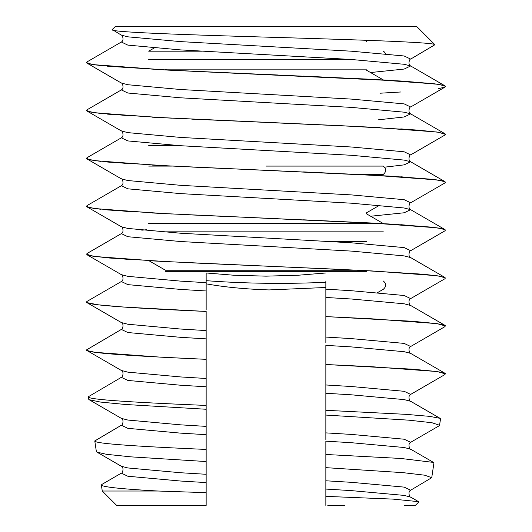 <?xml version="1.0" encoding="UTF-8"?>
<svg xmlns="http://www.w3.org/2000/svg" width="532" height="532" viewBox="0 0 532 532"><rect width="100%" height="100%" fill="white"/><g stroke="black" fill="none" stroke-linecap="round" stroke-linejoin="round"><path stroke-width="0.8" d="M416.822 26.6L115.185 26.6L112.252 29.533C107.384 32.193 185.947 34.779 272.071 37.3C358.375 39.84 434.684 42.294 434.937 44.715L416.822 26.6M434.937 44.715L410.651 59.092L404.154 55.986L351.386 51.198L180.614 41.616L127.846 36.828L121.349 35.139L112.252 29.533M366.548 41.503L367.193 40.319M154.194 48.006L148.694 51.178L201.588 51.178M383.306 51.178A4.788 4.788 0 0 1 385.434 53.765M366.548 70.231L383.306 79.906A4.788 4.788 0 0 1 383.319 79.92M383.452 223.633A4.788 4.788 0 0 0 383.306 223.546L366.548 213.871L366.548 212.787L379.602 205.246M358.222 270.243L165.452 270.243L148.953 260.713M206.15 281.002L206.15 280.67C245.033 283.589 284.933 284.128 325.85 282.293L325.85 342.601M165.452 69.147L366.548 69.147M366.548 241.515L330.066 241.515M445.051 325.404L445.55 325.996L437.111 323.636L412.599 321.288L325.85 316.6L371.536 318.794L436.759 323.589L445.051 325.404L410.651 305.481L404.154 303.792L351.386 299.004L325.85 297.461L325.85 281.002M325.85 313.069L325.85 315.523M325.85 370.525L325.85 372.979M325.85 384.975L351.386 386.518L404.154 391.306L410.651 394.412L445.051 374.488L444.233 372.972L436.759 371.516L371.536 366.721L325.85 364.526L412.599 369.221L437.111 371.562L445.55 373.91L437.111 371.542L412.599 369.195L325.85 364.506L371.536 366.701L436.759 371.489L445.051 373.311L410.651 353.381L404.154 351.699L351.386 346.904L325.85 345.368L325.85 413.876L325.85 410.305L405.477 414.322L429.543 416.35L440.084 418.338L440.523 418.884L439.565 425.268L438.953 425.906L410.651 442.318L404.154 439.213L351.386 434.418L325.85 432.882L325.85 439.485M325.85 399.253L325.85 400.057M325.85 406.574L325.85 432.882M325.85 428.785L325.85 430.428M325.85 457.513L325.85 496.369L393.115 499.116L418.531 501.656L418.684 502.082L415.366 505.4L404.134 505.393M325.85 496.755L325.85 505.393L325.85 496.755M327.805 505.393L344.869 505.393M325.85 496.369L325.85 498.231M325.85 458.624L325.85 454.481L400.796 458.458L433.474 462.414L410.651 449.188L404.154 447.505L351.386 442.71L325.85 441.174L325.85 467.648L403.176 472.669L424.629 475.182L431.731 477.689L410.651 490.218L404.154 487.113L351.386 482.325L325.85 480.782M433.474 462.414L433.932 462.986L431.731 477.689M325.85 454.401L325.85 452.02M325.85 410.305L325.85 415.073L408.789 420.167L431.898 422.714L439.565 425.268M325.85 406.501L325.85 404.114M206.15 289.295L206.15 284.726M206.15 301.152L206.15 300.055L206.15 301.152M206.15 315.523L206.15 313.454M206.15 309.73L206.15 272.976L233.801 275.23L266.113 276.155L298.332 275.224L325.85 272.976M206.15 342.601L206.15 342.182M206.15 357.511L206.15 356.427M206.15 372.979L206.15 370.91M206.15 370.099L206.15 371.329M206.15 401.727L206.15 399.638M102.264 491.029L101.366 485.031C102.556 487.013 121.502 489.008 158.21 491.029L102.264 491.029L116.628 505.393L206.15 505.393L206.15 405.431L206.15 409.261L125.306 404.473L100.415 402.059L89.117 399.692L88.518 399.053L88.186 396.839C87.614 399.712 137.402 402.571 206.15 405.431L206.15 359.326L160.465 357.145L95.241 352.35L86.949 350.528L86.457 349.936M206.15 461.656L206.15 457.513M206.15 487.897L206.15 486.241M158.21 491.029L206.15 492.659L206.15 505.393L204.195 505.393M101.831 484.453L101.366 485.031M206.15 456.842L206.15 460.951M206.15 461.011L206.15 465.121M206.15 434.671L180.614 433.134L127.846 428.34L121.349 425.234L94.776 440.935L96.352 451.475L96.977 452.147L106.54 454.321L131.032 456.862L206.15 461.543M94.776 440.935C94.244 443.768 141.113 446.607 206.15 449.427L206.15 453.364M206.15 409.261L206.15 417.221M206.15 386.771L180.614 385.228L127.846 380.44L121.349 377.334L88.186 396.839M366.548 271.327L165.452 271.327M325.85 316.6L412.599 321.315L437.111 323.662L445.55 325.983M325.85 362.817L325.85 358.674M325.85 358.601L325.85 356.214M445.051 373.311L445.55 373.883M325.85 337.075L351.386 338.611L404.154 343.406L410.651 346.512L445.051 326.582L444.233 325.072L436.759 323.609L371.536 318.821L325.85 316.626M206.15 338.864L180.614 337.328L127.846 332.533L121.349 329.428L86.457 349.943C85.399 353.062 135.833 356.181 206.15 359.326L206.15 311.439L123.364 307.031L98.134 304.809L86.955 302.628L86.45 302.043C85.419 305.182 135.786 308.307 206.15 311.439L206.15 311.413C135.786 308.287 85.419 305.155 86.457 302.03C85.413 305.155 135.84 308.294 206.15 311.413M325.85 282.293L325.85 287.493L269.066 289.927C245.378 289.142 224.411 287.107 206.15 283.829M86.949 301.464L86.45 302.043M370.538 72.538L404.154 69.067L410.651 65.961L404.154 64.279L351.386 59.491L180.614 49.908L127.846 45.12L121.349 42.015L86.929 61.951L86.929 63.102L95.221 64.924L160.451 69.712L371.549 79.295L436.779 84.083L445.071 85.905L445.071 87.055L438.701 88.605M400.796 91.989L380.008 93.22M378.292 119.826L404.154 116.974L410.651 113.868L404.154 112.179L351.386 107.391L180.614 97.808L127.846 93.02L121.349 89.915L86.929 109.851L86.929 111.008L95.221 112.824L160.451 117.619L371.549 127.195L436.779 131.989L445.071 133.805L445.071 134.955L410.651 154.898C410.006 153.934 407.299 160.172 410.651 161.768L404.154 160.085L351.386 155.297L180.614 145.715L127.846 140.927L121.349 137.821C124.707 136.219 122.001 129.988 121.349 130.945L127.846 132.628L180.614 137.422L351.386 146.998L404.154 151.793L410.651 154.898M121.349 137.821L86.929 157.758L86.929 158.908L95.221 160.731L160.451 165.519L371.549 175.101L436.779 179.889L445.071 181.711L445.071 182.862L410.651 202.798C410.006 201.841 407.299 208.072 410.651 209.675L404.154 207.985L351.386 203.197L180.614 193.615L127.846 188.827L121.349 185.721C124.707 184.119 122.001 177.888 121.349 178.852L127.846 180.534L180.614 185.322L351.386 194.905L404.154 199.693L410.651 202.798M121.349 185.721L86.929 205.658L86.929 206.815L95.221 208.63L160.451 213.425L371.549 223.001L436.779 227.796L445.071 229.611L445.071 230.762L410.651 250.705C410.006 249.741 407.299 255.978 410.651 257.574L404.154 255.892L351.386 251.097L180.614 241.521L127.846 236.727L121.349 233.621C124.707 232.025 122.001 225.794 121.349 226.752L127.846 228.434L180.614 233.229L351.386 242.805L404.154 247.599L410.651 250.705M121.349 233.621L86.929 253.565L86.929 254.715L95.221 256.537L160.451 261.325L371.549 270.908L436.779 275.696L445.071 277.518L445.071 278.668L410.651 298.605L404.154 295.499L351.386 290.711L325.85 289.169M93.3 208.358L131.205 211.749M151.992 212.98L228.428 216.617M254.023 217.714L388.653 223.959L430.707 227.078L441.786 228.64L445.55 230.203M438.701 228.062L400.796 224.677M380.008 223.447L303.572 219.809M277.977 218.712L191.773 214.948M171.756 213.99L107.63 209.967M101.02 209.315L90.141 207.773L86.457 206.223M93.3 160.458L131.205 163.849M151.992 165.073L228.428 168.71M254.023 169.814L388.653 176.052L430.707 179.178L441.786 180.734L445.55 182.296M438.701 180.162L400.796 176.77M380.008 175.54L303.572 171.903M277.977 170.805L191.773 167.048M171.756 166.084L107.63 162.06M101.02 161.415L90.141 159.866L86.457 158.323M93.3 112.551L131.205 115.943M151.992 117.173L342.701 125.785L417.667 130.087L438.428 132.242L445.55 134.397M438.701 132.262L400.796 128.87M380.008 127.64L303.572 124.003M277.977 122.905L191.773 119.141M171.756 118.184L107.63 114.161M101.02 113.509L90.141 111.966L86.457 110.417M93.3 64.651L167.952 70.111L401.434 81.03L434.159 83.763L442.664 85.127L445.55 86.49M438.701 84.355L388.699 80.226L303.572 76.096M277.977 74.999L191.773 71.241M171.756 70.277L107.63 66.254M101.02 65.609L90.141 64.059L86.457 62.517M93.3 256.264L131.205 259.656M151.992 260.88L228.428 264.517M254.023 265.621L340.234 269.378M360.244 270.342L422.774 274.219L439.751 276.161L445.55 278.09L439.971 276.175L423.625 274.273L363.23 270.469L191.773 262.855M171.756 261.89L109.226 258.007L92.249 256.072L86.457 254.13M171.417 166.09L148.694 166.09M148.694 145.655L179.703 145.655M357.69 174.383L383.306 174.383C386.451 171.67 386.451 168.903 383.306 166.09L266 166.09M383.306 223.546L381.823 223.546M381.391 223.546L148.694 223.546M383.306 231.839L160.564 231.839M148.694 59.471L351.153 59.471M325.85 489.074L351.386 490.617L404.154 495.405L410.651 497.094C410.006 498.052 407.299 491.821 410.651 490.218M325.85 393.268L351.386 394.811L404.154 399.599L410.651 401.288C410.006 402.245 407.299 396.014 410.651 394.412M101.825 484.453L121.349 473.141L127.846 476.246L180.614 481.034L206.15 482.577M121.349 473.141C122.001 474.098 124.707 467.867 121.349 466.265L127.846 467.954L180.614 472.742L206.15 474.285M121.349 425.234C122.001 426.199 124.707 419.967 121.349 418.365L127.846 420.047L180.614 424.842L206.15 426.378M121.349 377.334C122.001 378.292 124.707 372.061 121.349 370.458L127.846 372.147L180.614 376.935L206.15 378.478M121.349 329.428C122.001 330.392 124.707 324.161 121.349 322.558L127.846 324.241L180.614 329.035L206.15 330.572M86.929 63.102L121.349 83.045L127.846 84.728L180.614 89.516L351.386 99.098L404.154 103.886L410.651 106.992C410.006 106.034 407.299 112.265 410.651 113.868L445.071 133.805M86.929 254.715L121.349 274.652L127.846 276.341L180.614 281.129L206.15 282.672M206.15 290.964L180.614 289.421L127.846 284.633L121.349 281.528C124.707 279.925 122.001 273.694 121.349 274.652M141.791 230.19L146.746 229.704M370.651 216.238L404.154 212.78L410.651 209.675L445.071 229.611M384.589 167.174L404.154 164.873L410.651 161.768L445.071 181.711M383.306 281.002C386.451 283.716 386.451 286.482 383.306 289.295L377.594 292.593M418.531 501.656L410.651 497.094M410.651 449.188C410.006 450.145 407.299 443.914 410.651 442.318M440.084 418.338L410.651 401.288M96.977 452.147L121.349 466.265M89.117 399.692L121.349 418.365M410.651 353.381C410.006 354.345 407.299 348.108 410.651 346.512M121.349 322.558L86.949 302.628M121.349 370.458L86.949 350.535M410.651 305.481C410.006 306.439 407.299 300.208 410.651 298.605M121.349 35.139C122.001 34.181 124.707 40.412 121.349 42.015M410.651 59.092C410.006 58.128 407.299 64.365 410.651 65.961L445.071 85.905M121.349 83.045C122.001 82.081 124.707 88.312 121.349 89.915M445.071 87.055L410.651 106.992M86.929 111.008L121.349 130.945M86.929 158.908L121.349 178.852M86.929 206.815L121.349 226.752M445.071 277.518L410.651 257.574M86.949 301.458L121.349 281.528"/></g></svg>
